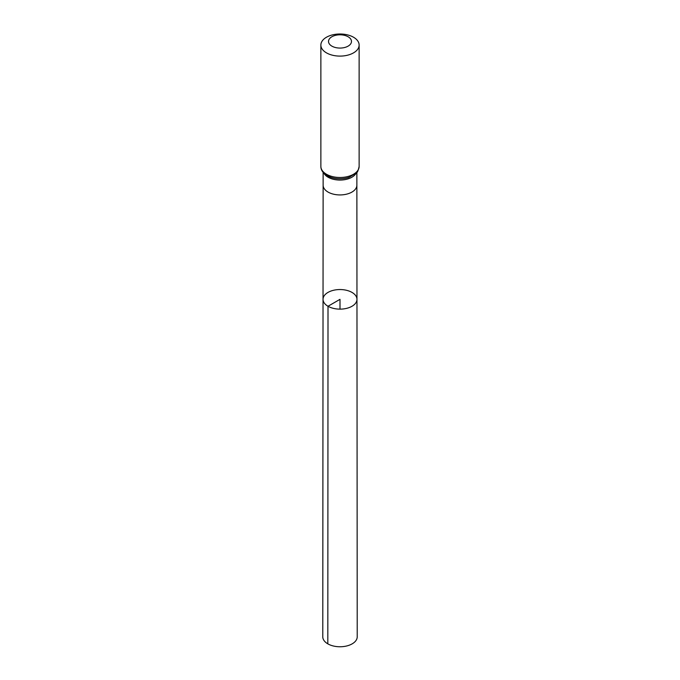 <?xml version="1.0" encoding="UTF-8"?>
<svg xmlns="http://www.w3.org/2000/svg" width="680" height="680" viewBox="0 0 680 680"><rect width="100%" height="100%" fill="white"/><g stroke="black" fill="none" stroke-linecap="round" stroke-linejoin="round"><path stroke-width="1.02" d="M328.006 306.264A16.966 9.792 180 0 1 323.034 299.336A16.966 9.792 180 0 1 340 289.544A16.966 9.792 180 0 1 356.966 299.336A16.966 9.792 180 0 1 346.494 308.389A16.966 9.792 180 0 1 328.006 306.264A16.966 9.792 180 0 1 323.034 299.336L322.779 636.812A17.221 9.945 180 0 0 327.82 643.85A17.221 9.945 180 0 0 346.596 646A17.221 9.945 180 0 0 357.221 636.812L356.966 299.336A16.966 9.792 180 0 1 346.494 308.389A16.966 9.792 180 0 1 328.006 306.264M331.882 46.13A11.483 6.63 180 0 1 337.025 35.037A11.483 6.63 180 0 1 351.092 43.154A11.483 6.63 180 0 1 331.882 46.13M326.468 52.861A19.134 11.05 180 0 1 320.866 45.05A19.134 11.05 180 0 1 340 34A19.134 11.05 180 0 1 359.133 45.05A19.134 11.05 180 0 1 347.327 55.259A19.134 11.05 180 0 1 326.468 52.861M340 309.137L340 299.336L328.006 306.264L327.82 643.85M323.034 299.336L323.127 185.181A16.873 9.741 0 0 0 323.127 185.19A16.873 9.741 0 0 0 328.066 192.075A16.873 9.741 0 0 0 346.46 194.191A16.873 9.741 0 0 0 356.873 185.19A16.873 9.741 0 0 0 356.873 185.181L356.966 299.336M323.892 173.213A16.873 9.741 0 0 0 328.066 177.208A16.873 9.741 0 0 0 356.107 173.213M359.133 45.05L359.133 166.439A19.134 11.05 180 0 1 347.327 176.647A19.134 11.05 180 0 1 326.468 174.25A19.134 11.05 180 0 1 320.866 166.439C320.9 170.068 322.983 173.136 327.105 175.653L331.1 177.412A18.003 10.396 180 0 1 327.267 175.729M359.133 166.439C358.267 170.476 357.357 172.635 356.397 172.916L348.899 177.412A18.003 10.396 180 0 1 331.1 177.412M356.873 185.19L356.873 172.371M323.127 185.19L323.127 172.371M320.866 45.05L320.866 166.439"/></g></svg>
